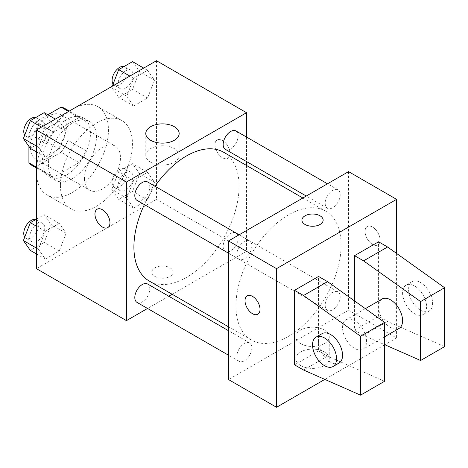 <?xml version="1.0" encoding="UTF-8"?>
<svg xmlns="http://www.w3.org/2000/svg" width="468" height="468" viewBox="0 0 468 468"><rect width="100%" height="100%" fill="white"/><g stroke="black" fill="none" stroke-linecap="round" stroke-linejoin="round"><path stroke-width="0.35" stroke-dasharray="2.34 1.75" d="M84.445 178.548A25.465 14.701 120 0 0 89.716 190.207A25.465 14.701 120 0 0 115.186 175.506A25.465 14.701 120 0 0 115.186 146.098A25.465 14.701 120 0 0 95.56 152.919A25.465 14.701 120 0 0 84.445 178.548M30.42 147.362A25.465 14.701 120 0 0 35.697 159.021A25.465 14.701 120 0 0 61.162 144.314A25.465 14.701 120 0 0 61.162 114.912A25.465 14.701 120 0 0 41.535 121.733A25.465 14.701 120 0 0 30.42 147.362M85.942 121.51L67.936 111.115L67.936 140.289A32.871 18.977 120 0 1 61.062 152.194L79.069 162.595A32.871 18.977 120 0 0 85.942 150.684L85.942 121.51A32.871 18.977 120 0 0 82.871 118.895A32.871 18.977 120 0 0 79.069 117.538L53.802 132.128L35.796 121.733L47.853 114.765M67.936 111.115A32.871 18.977 120 0 0 64.859 108.5M61.062 152.194L35.796 166.784A32.871 18.977 120 0 1 31.994 165.432M28.917 146.373L28.917 133.637A32.871 18.977 120 0 1 35.796 121.733M79.069 162.595L53.802 177.179L35.796 166.784M36.422 167.146L46.929 173.213L46.929 144.033L28.917 133.637M46.929 173.213A32.871 18.977 120 0 0 50 175.828A32.871 18.977 120 0 0 53.802 177.179M53.802 132.128A32.871 18.977 120 0 0 46.929 144.033M66.433 175.085A33.953 19.603 -60 0 1 49.456 176.769A33.953 19.603 -60 0 1 49.456 137.557A33.953 19.603 -60 0 1 83.415 117.954A33.953 19.603 -60 0 1 88.616 145.162A33.953 19.603 -60 0 1 66.433 175.085M72.441 178.554A33.953 19.603 120 0 0 94.618 148.631A33.953 19.603 120 0 0 89.417 121.417A33.953 19.603 120 0 0 63.25 130.519A33.953 19.603 120 0 0 48.426 164.689A33.953 19.603 120 0 0 55.458 180.233A33.953 19.603 120 0 0 72.441 178.554M79.069 117.538L68.562 111.478M85.942 150.684L67.936 140.289M36.422 171.621A50.936 29.408 120 0 0 46.97 194.934A50.936 29.408 120 0 0 97.906 165.532A50.936 29.408 120 0 0 97.906 106.716A50.936 29.408 120 0 0 58.658 120.364A50.936 29.408 120 0 0 36.422 171.621M60.43 185.48A50.936 29.408 120 0 0 70.984 208.798A50.936 29.408 120 0 0 121.914 179.39A50.936 29.408 120 0 0 121.914 120.58A50.936 29.408 120 0 0 82.666 134.222A50.936 29.408 120 0 0 60.43 185.48M154.493 182.192L147.56 200.058L133.696 208.061L126.764 198.198L133.696 180.338L147.56 172.329L154.493 182.192L147.56 200.058L133.696 208.061L126.764 198.198L133.696 180.338L147.56 172.329L154.493 182.192L139.482 173.529L132.549 191.394L118.691 199.397L111.758 189.534L118.691 171.668L132.549 163.665L139.482 173.529M154.493 80.163L147.56 98.028L133.696 106.031L126.764 96.174L133.696 78.308L147.56 70.305L154.493 80.163L147.56 98.028L133.696 106.031L126.764 96.174L133.696 78.308L147.56 70.305L154.493 80.163L139.482 71.499L132.549 89.365L118.691 97.367L111.758 87.504L112.244 86.258M156.476 60.717L156.476 199.345L36.422 268.655M66.134 233.204L59.202 251.07L45.337 259.073L38.405 249.21L45.337 231.35L59.202 223.347L66.134 233.204L59.202 251.07L45.337 259.073L38.405 249.21L45.337 231.35L59.202 223.347L66.134 233.204L51.123 224.541L44.191 242.406L30.332 250.409M66.134 131.18L59.202 149.04L45.337 157.043L38.405 147.186L45.337 129.32L59.202 121.317L66.134 131.18L59.202 149.04L45.337 157.043L38.405 147.186L45.337 129.32L59.202 121.317L66.134 131.18L51.123 122.517L44.191 140.377L30.332 148.379M246.513 165.461L246.513 251.328L156.476 199.345M246.513 251.328L172.148 294.261M168.767 296.215L147.543 308.47M154.972 276.453A10.612 6.125 0 0 0 166.538 277.781A10.612 6.125 0 0 0 173.09 272.124A10.612 6.125 0 0 0 162.478 265.994A10.612 6.125 0 0 0 151.866 272.124A10.612 6.125 0 0 0 154.972 276.453A10.612 6.125 0 0 0 166.538 277.776A10.612 6.125 0 0 0 173.09 272.119A10.612 6.125 0 0 0 162.478 265.988A10.612 6.125 0 0 0 151.866 272.119A10.612 6.125 0 0 0 154.972 276.448M149.304 281.075A74.365 42.933 120 0 0 223.669 238.142A74.365 42.933 120 0 0 223.669 152.27M154.99 186.235A74.365 42.933 120 0 0 144.378 204.615M246.513 137.048L246.513 161.554M225.36 149.339A10.612 6.125 120 0 0 235.971 143.214A10.612 6.125 120 0 0 235.971 130.964M223.166 246.513A10.612 6.125 120 0 0 225.36 251.369A10.612 6.125 120 0 0 235.971 245.244A10.612 6.125 120 0 0 235.971 232.988A10.612 6.125 120 0 0 227.793 235.831A10.612 6.125 120 0 0 223.166 246.513M137.001 302.381A10.612 6.125 120 0 0 147.613 296.256A10.612 6.125 120 0 0 147.613 284.006M147.613 181.976A10.612 6.125 -60 0 1 149.813 186.831A10.612 6.125 -60 0 1 145.179 197.514A10.612 6.125 -60 0 1 137.001 200.357M214.999 144.758A10.612 6.125 -120 0 0 219.632 155.434A10.612 6.125 -120 0 0 227.811 158.278A10.612 6.125 -120 0 0 227.811 146.028A10.612 6.125 -120 0 0 217.199 139.903A10.612 6.125 -120 0 0 214.999 144.758A10.612 6.125 -120 0 0 219.627 155.44A10.612 6.125 -120 0 0 227.805 158.283A10.612 6.125 -120 0 0 227.805 146.028A10.612 6.125 -120 0 0 217.193 139.903A10.612 6.125 -120 0 0 214.993 144.758M97.151 209.208L97.145 209.214A10.612 6.125 60 0 1 97.151 209.208A10.612 6.125 60 0 1 105.329 212.051A10.612 6.125 60 0 1 109.957 222.733A10.612 6.125 60 0 1 107.763 227.588A10.612 6.125 60 0 1 107.757 227.588L107.757 227.594M150.673 162.215A16.69 9.635 180 0 1 145.782 155.399A16.69 9.635 180 0 1 162.478 145.764A16.69 9.635 180 0 1 179.168 155.399A16.69 9.635 180 0 1 168.866 164.303A16.69 9.635 180 0 1 150.673 162.215M235.948 305.943A74.365 42.933 120 0 0 251.351 339.99A74.365 42.933 120 0 0 325.716 297.051A74.365 42.933 120 0 0 325.716 211.185A74.365 42.933 120 0 0 268.41 231.11A74.365 42.933 120 0 0 235.948 305.943M251.854 245.747A10.612 6.125 -60 0 1 247.227 256.429A10.612 6.125 -60 0 1 239.049 259.272A10.612 6.125 -60 0 1 239.049 247.016A10.612 6.125 -60 0 1 249.66 240.891A10.612 6.125 -60 0 1 251.854 245.747M325.207 305.428A10.612 6.125 120 0 0 327.407 310.284A10.612 6.125 120 0 0 338.019 304.159A10.612 6.125 120 0 0 338.019 291.903A10.612 6.125 120 0 0 329.841 294.746A10.612 6.125 120 0 0 325.207 305.428M236.849 356.44A10.612 6.125 120 0 0 239.049 361.296A10.612 6.125 120 0 0 249.66 355.171A10.612 6.125 120 0 0 249.66 342.915A10.612 6.125 120 0 0 241.482 345.758A10.612 6.125 120 0 0 236.849 356.44M325.207 203.399A10.612 6.125 120 0 0 327.407 208.254A10.612 6.125 120 0 0 338.019 202.129A10.612 6.125 120 0 0 338.019 189.879A10.612 6.125 120 0 0 329.841 192.717A10.612 6.125 120 0 0 325.207 203.399M348.561 171.621L348.561 310.243L228.507 379.554M300.737 365.578A16.69 9.635 0 0 0 318.93 367.667A16.69 9.635 0 0 0 329.238 358.763A16.69 9.635 0 0 0 312.542 349.122A16.69 9.635 0 0 0 295.852 358.763A16.69 9.635 0 0 0 300.737 365.578M396.577 253.428L396.577 337.966L348.561 310.243M396.577 337.966L384.842 344.746M384.573 344.898L324.815 379.402M300.737 343.676A16.69 9.635 180 0 1 295.852 336.861A16.69 9.635 180 0 1 312.542 327.22A16.69 9.635 180 0 1 329.238 336.861A16.69 9.635 180 0 1 318.93 345.764A16.69 9.635 180 0 1 300.737 343.676M372.569 227.068A10.612 6.125 -120 0 0 367.263 226.541A10.612 6.125 -120 0 0 367.263 238.791A10.612 6.125 -120 0 0 377.875 244.922A10.612 6.125 -120 0 0 379.501 236.416A10.612 6.125 -120 0 0 372.569 227.068A10.612 6.125 60 0 1 379.495 236.422A10.612 6.125 60 0 1 377.869 244.922A10.612 6.125 60 0 1 367.257 238.797A10.612 6.125 60 0 1 367.257 226.541A10.612 6.125 60 0 1 372.563 227.068M301.93 220.135L301.93 220.141A10.612 6.125 0 0 0 308.482 225.804A10.612 6.125 0 0 0 320.048 224.476A10.612 6.125 0 0 0 323.154 220.141L323.154 220.141M257.821 314.233L257.827 314.227A10.612 6.125 -120 0 0 257.827 301.977A10.612 6.125 -120 0 0 247.215 295.846A10.612 6.125 -120 0 0 247.215 295.852L247.215 295.846M384.573 381.285L327.547 356.16L318.544 350.965L318.544 276.453M318.544 350.965L294.536 364.824M444.6 346.63L387.574 321.504L378.571 316.31L354.563 330.168L354.563 300.942M378.571 316.31L378.571 241.798M382.087 299.005A16.977 9.805 -120 0 0 378.571 306.78A16.977 9.805 -120 0 0 385.983 323.862A16.977 9.805 -120 0 0 399.064 328.413M354.563 330.168L363.566 335.369L384.573 344.623M342.553 327.571A16.977 9.805 60 0 1 346.074 319.796A16.977 9.805 60 0 1 359.155 324.347A16.977 9.805 60 0 1 366.567 341.435A16.977 9.805 60 0 1 363.051 349.204A16.977 9.805 60 0 1 349.965 344.659A16.977 9.805 60 0 1 342.553 327.571M339.037 363.069A16.977 9.805 60 0 1 330.548 362.226A16.977 9.805 60 0 1 319.457 347.268A16.977 9.805 60 0 1 322.06 333.661M426.594 306.78A16.977 9.805 60 0 1 423.078 314.549A16.977 9.805 60 0 1 414.589 313.706A16.977 9.805 60 0 1 403.498 298.748A16.977 9.805 60 0 1 406.095 285.141A16.977 9.805 60 0 1 419.182 289.692A16.977 9.805 60 0 1 426.594 306.78M420.592 310.243A16.977 9.805 -120 0 0 429.08 311.085A16.977 9.805 -120 0 0 429.08 291.482A16.977 9.805 -120 0 0 412.103 281.678A16.977 9.805 -120 0 0 409.5 295.285A16.977 9.805 -120 0 0 420.592 310.243M387.574 321.504L363.566 335.369M327.547 356.16L303.539 370.024M44.191 112.653L51.123 122.517M29.759 134.848A10.612 6.125 120 0 0 31.959 139.704A10.612 6.125 120 0 0 42.57 133.579A10.612 6.125 120 0 0 42.57 121.329A10.612 6.125 120 0 0 34.392 124.172A10.612 6.125 120 0 0 29.759 134.848M59.202 149.04L44.191 140.377M45.337 157.043L36.422 151.895M38.405 147.186L36.422 146.039M45.337 129.32L41.494 127.103M59.202 121.317L55.359 119.1M24.728 135.088A10.612 6.125 120 0 0 25.956 136.241A10.612 6.125 120 0 0 36.568 130.116A10.612 6.125 120 0 0 36.562 117.86A10.612 6.125 120 0 0 35.761 117.521M132.549 61.641L139.482 71.499M118.117 83.836A10.612 6.125 120 0 0 120.317 88.692A10.612 6.125 120 0 0 130.929 82.567A10.612 6.125 120 0 0 130.929 70.317A10.612 6.125 120 0 0 122.751 73.154A10.612 6.125 120 0 0 118.117 83.836M147.56 98.028L132.549 89.365M133.696 106.031L118.691 97.367M126.764 96.174L111.758 87.504M133.696 78.308L129.852 76.091M147.56 70.305L143.717 68.088M113.092 84.076A10.612 6.125 120 0 0 114.315 85.229A10.612 6.125 120 0 0 124.927 79.104A10.612 6.125 120 0 0 124.927 66.848A10.612 6.125 120 0 0 124.119 66.509M36.422 219.17L44.191 214.683L51.123 224.541M29.759 236.878A10.612 6.125 120 0 0 31.959 241.734A10.612 6.125 120 0 0 42.57 235.609A10.612 6.125 120 0 0 42.57 223.353A10.612 6.125 120 0 0 34.392 226.196A10.612 6.125 120 0 0 29.759 236.878M59.202 251.07L44.191 242.406M45.337 259.073L36.422 253.925M38.405 249.21L36.422 248.069M45.337 231.35L36.422 226.202M59.202 223.347L44.191 214.683M24.728 237.118A10.612 6.125 120 0 0 25.956 238.27A10.612 6.125 120 0 0 36.568 232.146A10.612 6.125 120 0 0 36.562 219.89A10.612 6.125 120 0 0 35.761 219.55M118.117 185.866A10.612 6.125 120 0 0 120.317 190.722A10.612 6.125 120 0 0 130.929 184.597A10.612 6.125 120 0 0 130.929 172.341A10.612 6.125 120 0 0 122.751 175.184A10.612 6.125 120 0 0 118.117 185.866M147.56 200.058L132.549 191.394M133.696 208.061L118.691 199.397M126.764 198.198L111.758 189.534M133.696 180.338L118.691 171.668M147.56 172.329L132.549 163.665M112.115 182.397A10.612 6.125 120 0 0 114.315 187.258A10.612 6.125 120 0 0 124.927 181.128A10.612 6.125 120 0 0 124.927 168.878A10.612 6.125 120 0 0 116.748 171.721A10.612 6.125 120 0 0 112.115 182.397M35.697 159.021L89.716 190.207M61.162 114.912L115.186 146.098M89.417 121.417L83.415 117.954M55.458 180.233L49.456 176.769M82.871 118.895L69.293 111.056M50 175.828L36.422 167.989M121.914 120.58L97.906 106.716M70.984 208.798L46.97 194.934M179.168 155.399L179.168 133.497M145.782 155.399L145.782 133.497M325.716 211.185L302.866 197.999M251.351 339.99L228.507 326.799M228.507 253.182L239.049 259.272M239.119 234.801L249.66 240.891M338.019 291.903L235.971 232.988M327.407 310.284L225.36 251.369M249.66 342.915L228.507 330.706M239.049 361.296L228.507 355.212M338.019 189.879L327.477 183.789M327.407 208.254L306.253 196.045M329.238 358.763L329.238 336.861M295.852 358.763L295.852 336.861M365.368 308.658L346.074 319.796M384.573 336.779L363.051 349.204M412.103 281.678L406.095 285.141M429.08 311.085L423.078 314.549M42.57 121.329L36.562 117.86M31.959 139.704L25.956 136.241M130.929 70.317L124.927 66.848M120.317 88.692L114.315 85.229M42.57 223.353L36.562 219.89M31.959 241.734L25.956 238.27M130.929 172.341L124.927 168.878M120.317 190.722L114.315 187.258"/><path stroke-width="0.7" d="M47.853 114.765L61.062 107.143A32.871 18.977 120 0 1 64.859 108.5L69.293 111.056M36.422 167.146L28.917 162.817A32.871 18.977 120 0 0 31.994 165.432L36.422 167.989M28.917 162.817L28.917 146.373M68.562 111.478L61.062 107.143M147.543 308.47L126.459 320.639L36.422 268.655L36.422 130.034L156.476 60.717L246.513 112.706L246.513 137.048M172.148 294.261L168.767 296.215M144.378 204.615A74.365 42.933 120 0 0 133.906 247.028A74.365 42.933 120 0 0 149.304 281.075L228.507 326.799M302.866 197.999L223.669 152.27A74.365 42.933 120 0 0 154.99 186.235M246.513 161.554L246.513 165.461M126.459 320.639L126.459 182.017L246.513 112.706M327.477 183.789L235.971 130.964A10.612 6.125 120 0 0 227.793 133.807A10.612 6.125 120 0 0 223.166 144.483A10.612 6.125 120 0 0 225.36 149.339L306.253 196.045M228.507 330.706L147.613 284.006A10.612 6.125 120 0 0 139.435 286.849A10.612 6.125 120 0 0 134.807 297.525A10.612 6.125 120 0 0 137.001 302.381L228.507 355.212M228.507 253.182L137.001 200.357A10.612 6.125 -60 0 1 137.001 188.101A10.612 6.125 -60 0 1 147.613 181.976L239.119 234.801M126.459 182.017L36.422 130.034M150.673 140.312A16.69 9.635 180 0 1 145.782 133.497A16.69 9.635 180 0 1 162.478 123.862A16.69 9.635 180 0 1 179.168 133.497A16.69 9.635 180 0 1 168.866 142.401A16.69 9.635 180 0 1 150.673 140.312M109.957 222.733A10.612 6.125 60 0 1 107.757 227.594A10.612 6.125 60 0 1 97.145 221.463A10.612 6.125 60 0 1 97.145 209.214A10.612 6.125 60 0 1 105.323 212.057A10.612 6.125 60 0 1 109.957 222.733M107.757 227.588A10.612 6.125 60 0 1 97.151 221.463A10.612 6.125 60 0 1 97.145 209.214M324.815 379.402L276.529 407.283L228.507 379.554L228.507 240.932L348.561 171.621L396.577 199.345L396.577 253.428M320.048 224.47A10.612 6.125 180 0 1 308.482 225.798A10.612 6.125 180 0 1 301.93 220.135A10.612 6.125 180 0 1 312.542 214.011A10.612 6.125 180 0 1 323.154 220.135A10.612 6.125 180 0 1 320.048 224.47M276.529 407.283L276.529 268.655L228.507 240.932M276.529 268.655L396.577 199.345M323.154 220.141A10.612 6.125 0 0 0 312.542 214.016A10.612 6.125 0 0 0 301.93 220.141M247.215 295.852A10.612 6.125 -120 0 0 245.589 304.352A10.612 6.125 -120 0 0 252.521 313.7A10.612 6.125 60 0 1 245.583 304.352A10.612 6.125 60 0 1 247.209 295.852A10.612 6.125 60 0 1 257.821 301.977A10.612 6.125 60 0 1 257.821 314.233A10.612 6.125 60 0 1 252.515 313.706A10.612 6.125 -120 0 0 257.827 314.227M294.536 364.824L294.536 290.318L303.539 295.513L360.565 336.235L360.565 395.15L303.539 370.024L294.536 364.824M360.565 395.15L384.573 381.285L384.573 322.37L327.547 281.648L318.544 276.453L294.536 290.318M354.563 300.942L354.563 255.657L378.571 241.798L387.574 246.993L444.6 287.715L444.6 346.63L420.592 360.495L420.592 301.579L363.566 260.857L354.563 255.657M384.573 336.779L399.064 328.413A16.977 9.805 -120 0 0 399.064 308.81A16.977 9.805 -120 0 0 382.087 299.005L365.368 308.658M384.573 344.623L420.592 360.495M316.058 337.124L322.06 333.661A16.977 9.805 60 0 1 339.037 343.465A16.977 9.805 60 0 1 339.037 363.069L333.035 366.532A16.977 9.805 60 0 1 324.546 365.689A16.977 9.805 60 0 1 313.455 350.731A16.977 9.805 60 0 1 316.058 337.124A16.977 9.805 60 0 1 333.035 346.928A16.977 9.805 60 0 1 333.035 366.532M444.6 287.715L420.592 301.579M384.573 322.37L360.565 336.235M387.574 246.993L363.566 260.857M327.547 281.648L303.539 295.513M36.422 151.895L30.332 148.379L23.4 138.522L30.332 120.656L44.191 112.653L55.359 119.1M36.422 146.039L23.4 138.522M41.494 127.103L30.332 120.656M35.761 117.521A10.612 6.125 120 0 0 27.904 121.241A10.612 6.125 120 0 0 23.757 131.385A10.612 6.125 120 0 0 24.728 135.088M112.244 86.258L118.691 69.644L132.549 61.641L143.717 68.088M129.852 76.091L118.691 69.644M124.119 66.509A10.612 6.125 120 0 0 116.263 70.223A10.612 6.125 120 0 0 112.115 80.367A10.612 6.125 120 0 0 113.092 84.076M36.422 253.925L30.332 250.409L23.4 240.546L30.332 222.686L36.422 219.17M36.422 248.069L23.4 240.546M36.422 226.202L30.332 222.686M35.761 219.55A10.612 6.125 120 0 0 27.904 223.265A10.612 6.125 120 0 0 23.757 233.409A10.612 6.125 120 0 0 24.728 237.118"/></g></svg>
